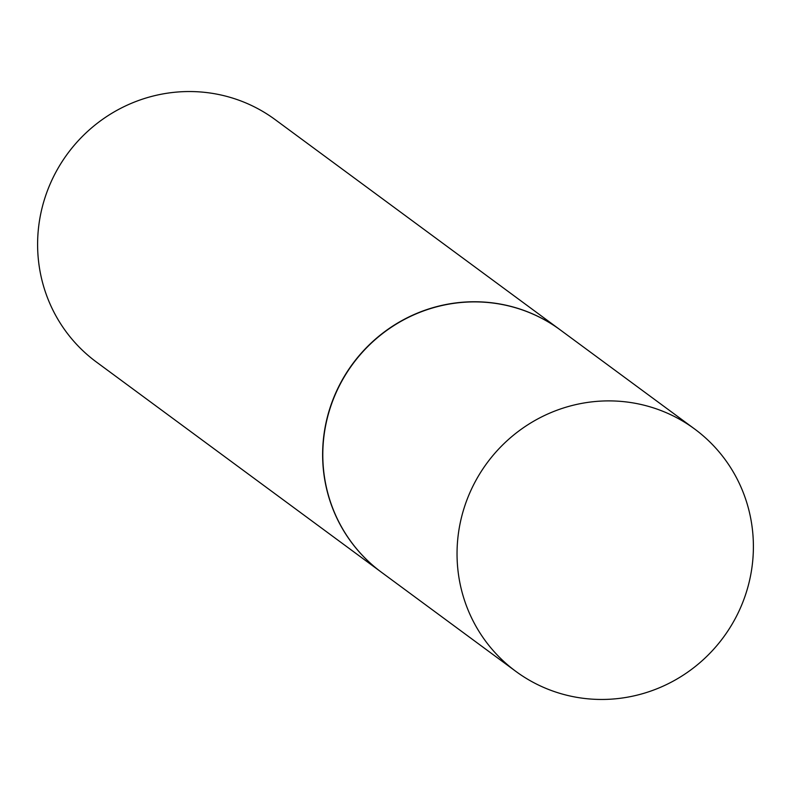 <?xml version="1.0" encoding="UTF-8"?>
<svg xmlns="http://www.w3.org/2000/svg" width="791" height="791" viewBox="0 0 791 791"><rect width="100%" height="100%" fill="white"/><g stroke="black" fill="none" stroke-linecap="round" stroke-linejoin="round"><path stroke-width="1.19" d="M458.988 529.594A150.597 146.849 -53.6 0 1 694.607 428.979A150.597 146.849 -53.6 0 1 751.45 570.746A150.597 146.849 -53.6 0 1 515.831 671.371A150.597 146.849 -53.6 0 1 458.988 529.594M515.831 671.371L381.598 572.368A150.597 146.849 -53.6 0 1 324.745 430.591A150.597 146.849 -53.6 0 1 560.364 329.976L694.607 428.979M381.509 572.298A150.597 146.849 -53.6 0 1 381.43 572.239A150.597 146.849 -53.6 0 1 324.577 430.462A150.597 146.849 -53.6 0 1 560.196 329.847A150.597 146.849 -53.6 0 1 560.275 329.906M381.43 572.239L96.393 362.021A150.597 146.849 -53.6 0 1 39.55 220.254A150.597 146.849 -53.6 0 1 275.169 119.629L560.196 329.847"/></g></svg>
